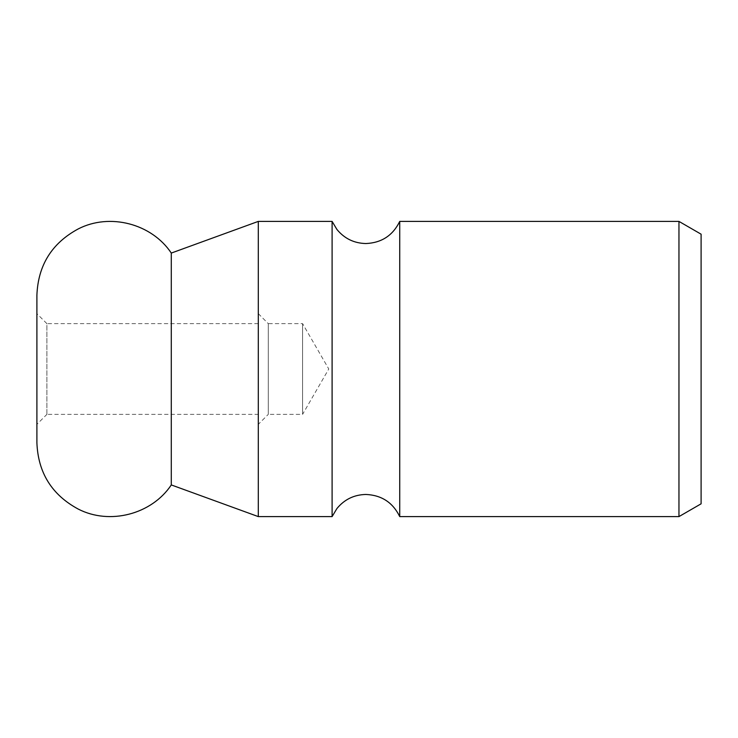 <?xml version="1.0" encoding="UTF-8"?>
<svg xmlns="http://www.w3.org/2000/svg" width="738" height="738" viewBox="0 0 738 738"><rect width="100%" height="100%" fill="white"/><g stroke="black" fill="none" stroke-linecap="round" stroke-linejoin="round"><path stroke-width="0.55" stroke-dasharray="3.69 2.77" d="M399.738 516.6L399.738 221.4M332.1 516.6L332.1 221.4M36.9 442.8L36.9 295.2M171.29 484.931L171.29 253.069M302.58 414.369L302.58 323.631L302.58 414.369L328.77 369L302.58 323.631L268.281 323.631L268.281 414.369L302.58 414.369M258.3 313.65L258.3 424.35L268.281 414.369L268.281 323.631L258.3 313.65L258.3 424.35M258.3 323.631L46.881 323.631L46.881 414.369L258.3 414.369L258.3 323.631L258.3 414.369M46.891 323.631L36.9 313.65L36.9 424.35L46.891 414.369M46.881 414.369L46.881 323.631M36.9 424.35L36.9 313.65M258.3 516.6L258.3 221.4M678.96 516.6L678.96 221.4M701.1 503.814L701.1 234.186"/><path stroke-width="1.11" d="M678.96 221.4L678.96 516.6L701.1 503.814L701.1 234.186L678.96 221.4L399.738 221.4L399.738 516.6C392.856 502.523 381.574 495.143 365.919 494.46C354.102 494.718 344.434 499.414 336.915 508.547L332.1 516.6L258.3 516.6L171.29 484.931C151.668 514.404 109.676 525.29 78.21 509.063C51.845 494.829 38.081 472.744 36.9 442.8L36.9 295.2C38.081 265.256 51.845 243.171 78.21 228.937C109.676 212.71 151.668 223.596 171.29 253.069L258.3 221.4L332.1 221.4L332.1 516.6M678.96 516.6L399.738 516.6M258.3 221.4L258.3 516.6M171.29 253.069L171.29 484.931M399.738 221.4C392.856 235.477 381.574 242.857 365.919 243.54C354.102 243.282 344.434 238.586 336.915 229.453L332.1 221.4"/></g></svg>
